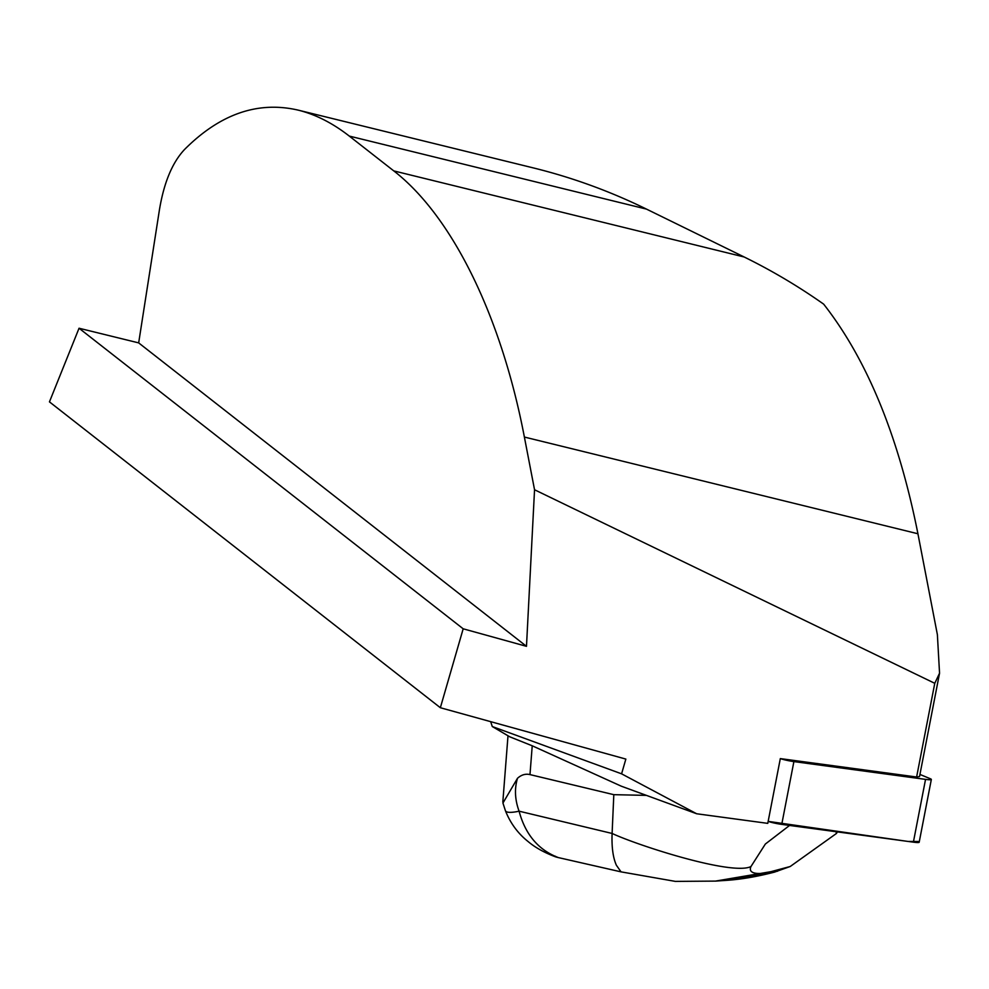 <?xml version="1.0" encoding="UTF-8"?>
<svg xmlns="http://www.w3.org/2000/svg" width="989" height="989" viewBox="0 0 989 989"><rect width="100%" height="100%" fill="white"/><g stroke="black" fill="none" stroke-linecap="round" stroke-linejoin="round"><path stroke-width="1.48" d="M789.568 825.444L765.362 844.025L750.96 866.549C747.029 875.352 762.915 874.177 771.012 871.655L790.211 866.5L836.484 833.443L837.399 831.897M790.211 866.5L774.362 872.162M835.965 831.712L836.484 833.443M767.773 823.367L696.664 813.762L621.315 786.193L532.23 745.793L509.755 736.805L492.287 726.544L621.587 773.831L625.852 759.082L440.352 707.728L463.186 628.806L526.482 646.324L534.542 489.753L934.766 683.312L916.618 777.008L780.321 758.6L767.773 823.367M621.587 773.831L696.664 813.762M917.928 533.763L524.38 437.051C501.287 316.183 452.233 216.195 393.783 170.899L349.278 136.074C332.65 123.106 315.615 114.464 298.208 110.138L533.924 168.056C572.458 177.575 609.99 191.248 646.497 209.112L744.173 256.992C771.816 270.566 798.321 286.278 823.664 304.142C867.106 359.65 898.531 436.186 917.928 533.763L937.387 634.691L939.55 673.212L919.523 776.575L916.618 777.008M934.766 683.312L939.55 673.212M490.668 721.661L492.287 726.544M524.38 437.051L534.542 489.753M298.208 110.138C257.981 100.816 220.127 113.896 184.659 149.376C172.321 162.431 163.902 182.668 159.39 210.101L138.67 342.886L79.046 328.237L49.45 401.868L440.352 707.728M526.482 646.324L138.67 342.886M463.186 628.806L79.046 328.237M646.398 795.379L613.81 794.674L529.98 774.597C525.518 773.559 521.351 774.795 517.482 778.306C514.367 788.789 514.898 799.742 519.089 811.178C525.357 834.543 538.436 850.008 558.352 857.587L621.043 871.865L616.37 865.227C612.995 857.599 611.573 847.017 612.104 833.455L613.81 794.748M505.466 810.819A27.012 6.181 -20.7 0 0 519.089 811.178L612.104 833.455C638.103 845.583 732.083 875.883 750.96 866.549M621.043 871.865L675.536 881.422M715.566 881.088L771.012 871.655M774.807 872.038C756.4 876.835 739.525 879.654 724.22 880.507L777.539 871.21M502.956 803.019L517.482 778.306M558.352 857.587C555.064 856.82 554.1 856.375 555.435 856.239M780.383 758.6A10.718 1.162 11 0 0 793.895 761.592L925.543 779.381A10.718 1.162 11 0 0 931.341 779.456A10.718 1.162 11 0 0 930.216 778.689L919.943 774.436M931.341 779.456L919.177 842.245A10.718 1.162 -169 0 1 913.379 842.158L781.743 824.381A10.718 1.162 -169 0 1 768.156 821.377L908.112 841.454L918.027 841.466M744.173 256.992L393.783 170.899M646.497 209.112L349.278 136.074M532.23 745.793L529.98 774.597M793.895 761.592L781.743 824.381M913.379 842.158L925.543 779.381M675.091 881.397L715.579 881.1M715.195 881.125L724.541 880.482M502.832 801.943L508 735.767M555.497 856.82C544.296 852.629 535.123 847.499 528.002 841.466C517.865 833.368 510.336 823.132 505.441 810.757L502.931 803.031"/></g></svg>
